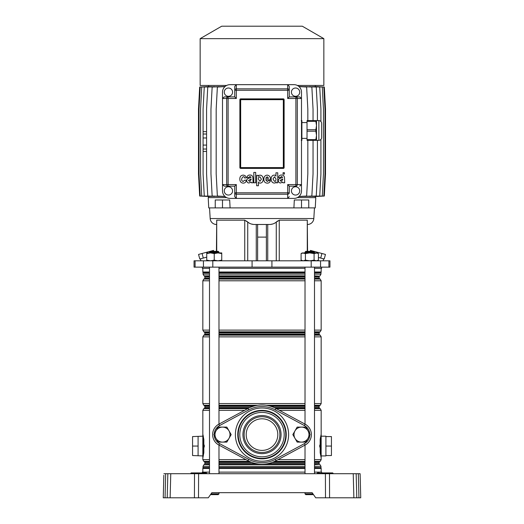 <?xml version="1.0" encoding="UTF-8"?>
<svg xmlns="http://www.w3.org/2000/svg" width="524" height="524" viewBox="0 0 524 524"><rect width="100%" height="100%" fill="white"/><g stroke="black" fill="none" stroke-linecap="round" stroke-linejoin="round"><path stroke-width="0.79" d="M314.498 472.124L321.644 472.124A1.579 1.579 0 0 0 321.854 472.917L332.589 472.917M209.502 472.124L202.356 472.124A1.579 1.579 0 0 1 202.146 472.917L201.177 472.917L202.755 472.917L201.177 472.917L201.177 473.303L201.969 473.303A0.393 0.393 0 0 0 202.369 473.709A0.393 0.393 0 0 1 201.969 473.316L206.711 473.316A0.393 0.393 0 0 0 207.104 473.709M218.98 472.124L305.02 472.124M318.088 472.917L318.088 473.303L317.289 473.303A0.393 0.393 0 0 1 317.682 472.917L322.031 473.303A0.393 0.393 0 0 1 321.631 473.709A0.393 0.393 0 0 0 322.031 473.316A0.393 0.393 0 0 1 322.424 472.917M333.1 473.316A0.393 0.393 0 0 0 333.5 473.709A0.393 0.393 0 0 1 333.1 473.316L332.308 473.303L333.1 473.316L332.707 472.917L332.864 473.303M191.293 472.917A0.393 0.393 0 0 0 190.9 473.303A0.393 0.393 0 0 1 191.293 472.917L196.434 472.917L194.856 472.917L194.856 473.303L195.635 473.303A0.393 0.393 0 0 1 195.242 473.709A0.393 0.393 0 0 0 195.635 473.316L201.177 473.316L190.9 473.303L194.856 473.316L194.856 473.709M360.741 497.8L358.947 497.8L360.741 497.8L360.112 473.709L356.163 473.709L356.792 497.8L353.87 497.8L358.947 497.8L358.318 473.709M198.596 473.709L198.511 497.8L194.424 497.8L194.509 473.709L329.491 473.709L329.576 497.8L353.87 497.8L353.235 473.709L356.163 473.709M329.576 497.8L325.489 497.8L325.404 473.709M198.511 497.8L208.283 497.8L211.879 492.665L312.121 492.665L315.717 497.8L325.489 497.8M313.503 494.643L305.806 494.643L305.02 493.85L305.02 492.665L218.98 492.665L218.98 493.85L218.194 494.643L210.497 494.643M163.888 473.709L165.682 473.709L165.053 497.8L163.259 497.8L163.848 475.248M194.424 497.8L167.208 497.8L167.837 473.709L165.682 473.709M167.837 473.709L170.765 473.709L170.13 497.8L163.259 497.8M194.509 473.709L170.765 473.709M329.491 473.709L353.235 473.709M167.208 497.8L169.003 497.8M206.469 473.303L202.755 473.303L202.755 472.917L206.194 472.917M201.177 472.917L194.856 472.917M196.035 472.917A0.393 0.393 0 0 0 195.635 473.303M201.576 472.917A0.393 0.393 0 0 1 201.969 473.303L201.177 473.303L201.177 473.709M328.365 473.303L332.308 473.316L328.365 473.303A0.393 0.393 0 0 0 328.758 473.709A0.393 0.393 0 0 1 328.365 473.316L328.365 473.303A0.393 0.393 0 0 0 327.965 472.917M262 450.404A15.799 15.799 0 0 0 277.799 434.606A15.799 15.799 0 0 0 262 418.807A15.799 15.799 0 0 0 246.201 434.606A15.799 15.799 0 0 0 262 450.404M198.092 436.577L198.092 446.062L192.563 446.062L192.563 436.577L202.834 436.184M192.563 446.062L192.563 455.539L202.834 455.932M321.166 436.184L325.908 436.184L325.908 455.932L321.166 455.932L321.166 439.564L321.166 457.911L320.164 452.657L320.164 439.459L321.166 434.206L321.166 439.564A1.978 1.186 180 0 0 320.446 438.647L320.328 452.487L321.166 456.987M204.268 447.031L204.275 446.088M204.275 446.062L204.268 445.086M209.502 410.338L202.834 410.338L202.834 434.206L203.836 439.459L203.836 452.657L202.834 457.911L203.672 452.487L203.554 438.647A1.978 1.186 180 0 0 202.834 439.564L202.834 452.553L202.834 434.206L203.371 436.63M203.22 435.876L203.089 435.254M202.899 457.662L203.089 456.856M203.22 456.24L203.358 455.559M198.092 446.062L198.092 455.539M319.732 445.086L319.725 446.029M319.725 446.062L319.732 447.031M321.153 457.858L321.166 459.659L314.498 459.659M321.166 435.346L321.166 434.671M321.107 457.576L320.708 455.264M320.459 438.536L320.695 436.944M320.721 436.78L320.943 435.451M321.153 434.311L320.308 438.464M321.166 452.553A1.978 1.186 180 0 1 320.446 453.47L320.308 453.653M320.164 452.657L320.164 439.459M325.908 436.577L331.437 436.577L331.437 446.062L325.908 446.062M331.437 446.062L331.437 455.539L325.908 455.539M276.03 408.517A29.626 29.626 0 0 0 247.97 408.517A29.626 29.626 0 0 1 276.03 408.517L305.138 424.171A11.849 11.849 0 0 1 305.138 445.04L276.03 460.694A29.626 29.626 0 0 1 247.97 460.694L218.862 445.04A11.849 11.849 0 0 1 218.862 424.171L247.97 408.517A29.626 29.626 0 0 1 276.03 408.517L275.283 409.906A28.041 28.041 0 0 0 248.717 409.906L219.615 425.56A10.27 10.27 0 0 0 214.231 433.924M202.834 434.206L202.834 434.822M202.834 434.979L202.834 435.549M202.834 456.784L202.834 457.177M209.502 461.369L203.823 461.369L202.834 459.659L202.834 452.553A1.978 1.186 180 0 0 203.554 453.47L203.692 453.653M203.279 455.336L203.043 456.718M202.893 434.54L203.292 436.852M203.836 439.459L203.836 452.657M305.02 252.123L305.806 251.337L313.706 251.337L314.498 252.123L305.02 252.123L305.02 252.915M305.02 493.85L312.952 493.85M200.391 258.843L200.921 260.814M323.609 258.843L323.079 260.814M310.234 251.337L310.483 250.413L325.45 254.428L324.225 259.007L318.422 257.454M297.344 197.62L315.795 197.62L315.258 207.89L308.767 207.89L308.767 199.991L294.311 199.991L293.912 207.89L208.742 207.89L208.205 197.62L226.656 197.62M307.568 224.475A6.321 6.321 0 0 0 313.824 218.541L314.466 207.89M313.824 218.541L210.176 218.541L209.534 207.89M210.176 218.541A6.321 6.321 0 0 0 216.432 224.475M276.882 221.56L276.266 222.111C274.065 223.807 271.629 224.593 268.956 224.475L255.044 224.475C252.372 224.593 249.935 223.807 247.734 222.111L244.741 220.172L216.72 220.172L216.432 251.337M274.622 223.244L279.259 220.172L307.28 220.172L307.28 251.337M307.568 251.337L307.28 220.172M202.356 267.135L202.356 268.321L209.502 268.321M321.644 267.135L321.644 268.321L314.498 268.321M305.02 268.321L218.98 268.321M195.092 260.814L329.95 260.814L329.95 267.135L194.05 267.135L194.05 260.814L195.092 260.814L195.092 267.135M255.044 224.475L257.631 224.475L257.631 260.814M213.766 251.337L213.517 250.413L198.55 254.428L199.775 259.007L206.738 257.14M247.118 221.56L249.378 223.244M251.454 224.036L253.118 224.357M268.956 224.475L257.631 224.475M272.546 224.036L270.882 224.357M246.477 221.023L247.066 221.514M277.524 221.023L276.934 221.514M266.369 237.117L257.631 237.117M230.088 207.89L229.689 199.991L215.233 199.991L215.233 207.89M222.49 207.89L222.49 199.991M293.912 207.89L301.51 207.89L301.51 199.991M308.767 207.89L301.51 207.89M321.933 253.485L320.708 258.063M314.446 251.481L314.321 251.952M202.067 253.485L203.292 258.063M209.554 251.481L209.679 251.952M315.317 196.5L315.324 197.62M314.583 196.461L323.812 196.042L324.998 173.922L324.998 109.143L323.812 87.023L314.583 86.611M312.618 196.428L322.273 196.042L323.459 173.922L323.459 109.143L322.273 87.023L312.618 86.637M320.924 139.443L320.924 173.922L319.738 196.042L309.396 196.415M304.87 196.421L316.247 196.042L317.433 173.922L317.433 140.347M298.909 196.579L311.859 196.042L313.044 173.922L313.044 140.347M225.084 86.499L212.148 87.023L210.962 109.143L210.962 173.922L212.148 196.042L225.084 196.566M219.124 86.643L207.759 87.023L206.574 109.143L206.574 173.922L207.759 196.042L219.124 196.421M206.574 151.41L203.076 151.41L203.083 173.922L204.268 196.042L214.604 196.415M211.382 86.637L201.733 87.023L200.548 109.143L200.548 173.922L201.733 196.042L211.382 196.428M209.417 86.611L200.194 87.023L199.009 109.143L199.009 173.922L200.194 196.042L209.417 196.461M208.683 86.565L199.677 87.023L198.491 109.143L198.491 173.922L199.677 196.042L208.683 196.5M313.044 120.599L313.044 109.143L311.859 87.023L298.909 86.486M317.433 120.599L317.433 109.143L316.247 87.023L304.87 86.643M309.396 86.65L319.738 87.023L320.924 109.143L320.924 121.509M315.317 196.533L324.323 196.042L325.509 173.922L325.509 109.143L324.323 87.023L315.317 86.565M323.852 38.652L200.148 38.652L221.711 26.2L302.289 26.2L323.852 38.652L323.852 85.445L297.344 85.445M226.656 85.445L200.148 85.445L200.148 38.652M214.604 86.657L204.268 87.023L203.083 109.143L203.076 134.026L206.574 134.026M206.574 145.089L203.076 145.089L203.076 134.026M206.574 137.976L203.076 137.976M206.574 131.662L203.076 131.662M206.574 149.039L203.076 149.039L203.076 151.41M222.504 190.906A7.506 7.506 0 0 0 230.01 198.406L287.676 198.406L287.676 194.221A1.579 1.421 -0 0 0 289.255 192.799L289.255 186.164L295.89 186.164A1.579 1.421 -90 0 0 297.305 184.586L301.497 184.586L301.497 98.479L297.305 98.479A1.579 1.421 -90 0 0 295.89 96.901L299.741 96.901L301.497 98.479L301.497 92.158A7.506 7.506 0 0 0 293.99 84.659L236.324 84.659L236.324 88.844A1.579 1.421 180 0 0 234.745 90.266L234.745 86.414L234.745 90.266L236.324 90.266L236.324 98.479L228.11 98.479L228.11 184.586L226.696 184.586A1.579 1.421 90 0 0 228.11 186.164L224.259 186.164L222.504 184.586L222.504 190.906M299.741 186.164L301.497 184.586L301.497 190.906A7.506 7.506 0 0 1 293.99 198.406L287.676 198.406L289.255 196.651M224.259 96.901L228.11 96.901L228.11 98.479L226.696 98.479L226.696 184.586L222.504 184.586L222.504 98.479L224.259 96.901L228.11 96.901A1.579 1.421 90 0 0 226.696 98.479L222.504 98.479L222.504 92.158A7.506 7.506 0 0 1 230.01 84.659L236.324 84.659L234.745 86.414M234.745 196.651L234.745 192.799A1.579 1.421 -0 0 0 236.324 194.221L236.324 198.406L234.745 196.651L234.745 186.164L224.259 186.164M228.425 195.052A4.146 4.146 0 0 0 232.577 190.906A4.146 4.146 0 0 0 228.425 186.76A4.146 4.146 0 0 0 224.279 190.906A4.146 4.146 0 0 0 228.425 195.052M295.575 186.76A4.146 4.146 0 0 1 299.721 190.906A4.146 4.146 0 0 1 295.575 195.052A4.146 4.146 0 0 1 291.423 190.906A4.146 4.146 0 0 1 295.575 186.76M203.076 143.511L203.076 139.561L203.076 143.511M307.83 140.347L307.83 173.922L306.645 196.042L299.047 196.454M307.83 120.599L307.83 109.143L306.645 87.023L299.047 86.611M224.953 196.454L217.368 196.042L216.183 173.922L216.183 109.143L217.368 87.023L224.953 86.611M203.076 149.039L203.076 145.089M228.425 88.012A4.146 4.146 0 0 1 232.577 92.158A4.146 4.146 0 0 1 228.425 96.311A4.146 4.146 0 0 1 224.279 92.158A4.146 4.146 0 0 1 228.425 88.012M228.11 96.901L234.745 96.901L234.745 90.266M287.676 84.659L289.255 86.414L289.255 96.901L295.89 96.901L295.89 98.479L287.676 98.479L287.676 90.266L236.324 90.266L236.324 88.844L287.676 88.844L287.676 84.659M295.575 96.311A4.146 4.146 0 0 0 299.721 92.158A4.146 4.146 0 0 0 295.575 88.012A4.146 4.146 0 0 0 291.423 92.158A4.146 4.146 0 0 0 295.575 96.311M289.255 86.414L289.255 90.266A1.579 1.421 180 0 0 287.676 88.844L287.676 90.266L289.255 90.266M239.881 99.665L239.881 167.601A0.793 0.793 0 0 0 240.673 168.394L283.327 168.394L283.327 98.872L240.673 98.872A0.793 0.793 0 0 0 239.881 99.665L240.673 99.665L240.673 98.872M283.327 98.872A0.793 0.793 0 0 1 284.119 99.665L240.673 99.665L240.673 167.601L284.119 167.601L284.119 99.665M284.119 167.601A0.793 0.793 0 0 1 283.327 168.394M258.456 181.979C258.45 183.492 262.976 184.199 263.225 179.228C263.022 174.027 258.253 174.787 258.365 176.346L258.345 175.383L256.655 175.383L256.655 185.751L258.43 185.751L258.456 181.979C258.45 183.492 262.976 184.199 263.225 179.228C263.022 174.027 258.253 174.787 258.365 176.346M228.11 186.164L228.11 184.586L236.324 184.586L234.745 186.164M234.745 96.901L236.324 98.479M236.324 184.586L236.324 192.799L287.676 192.799L287.676 184.586L289.255 186.164M289.255 96.901L287.676 98.479M244.597 180.171L243.188 181.474C239.199 180.21 244.099 174.073 244.531 177.964L246.287 177.891C246.064 176.247 245.042 175.317 243.221 175.108C240.87 175.324 239.737 176.706 239.822 179.254C239.959 181.671 241.079 182.961 243.182 183.118C244.977 183.131 246.025 182.149 246.326 180.171L244.597 180.171M253.819 182.791L255.686 182.791L255.686 172.422L253.819 172.422L253.819 182.791M259.989 181.284L261.391 179.169L259.904 176.811C258.817 176.968 258.306 177.754 258.365 179.169L259.989 181.284M270.508 179.739C270.607 177.04 269.506 175.501 267.207 175.121C265.065 175.344 263.926 176.693 263.808 179.175C263.893 181.658 265.026 182.981 267.207 183.138C268.779 183.217 269.853 182.404 270.43 180.708L268.609 180.616L267.273 181.507L265.635 179.739L270.508 179.739M267.175 176.752L265.648 178.284L268.629 178.284L267.175 176.752M280.248 177.571L281.526 176.45L282.672 177.322L280.602 178.232C279.292 178.304 278.513 179.136 278.277 180.734C278.506 182.169 279.285 182.922 280.602 182.994L282.665 182.031L282.901 182.791L284.702 182.791L284.48 177.479C284.132 175.756 283.183 174.944 281.643 175.049C279.862 174.937 278.847 175.782 278.604 177.571L280.248 177.571M282.672 179.693L282.672 178.926L280.085 180.466L281.237 181.428L282.672 179.693M248.658 177.571L249.935 176.45L251.081 177.322L249.011 178.232C247.695 178.298 246.922 179.136 246.686 180.734C246.915 182.169 247.695 182.922 249.011 182.994L251.075 182.031L251.31 182.791L253.112 182.791L252.882 177.479C252.535 175.756 251.592 174.944 250.046 175.049C248.265 174.937 247.256 175.782 247.014 177.571L248.658 177.571M251.081 179.693L251.081 178.926L248.494 180.466L249.647 181.428L251.081 179.693M284.421 172.697L283.065 172.697L283.058 174.06L284.421 174.06L284.421 172.697M276.024 181.828L276.05 182.791L277.753 182.791L277.753 172.789L275.958 172.789L275.945 176.175C275.978 174.761 271.373 174.04 271.111 178.959C271.327 184.166 276.102 183.498 276.024 181.828M275.958 178.926L274.484 176.752L272.971 178.946L274.484 181.363C275.572 181.173 276.063 180.361 275.958 178.926M307.025 131.197L307.025 129.749L315.854 129.749L315.854 131.197L307.025 131.197L307.025 139.62L315.854 139.62L316.509 135.408L316.509 140.347L307.025 140.347L307.025 139.62M318.874 120.599C320.557 120.762 321.474 121.686 321.644 123.363L321.644 137.583C321.474 139.26 320.557 140.183 318.874 140.347L318.874 120.599L316.509 120.599L316.509 135.408L315.854 131.197M307.025 121.326L307.025 120.599L315.854 120.599L315.854 121.326L307.025 121.326L307.025 129.749M315.854 129.749L316.509 125.537L315.854 121.326M315.854 120.599L316.509 120.599M315.854 139.62L315.854 140.347M301.241 120.599L301.889 120.599L301.889 140.347L301.241 140.347M301.497 128.773L301.889 125.537L301.497 122.302M301.497 138.65L301.889 135.408L301.497 132.172M301.09 253.583L303.258 252.915L309.756 252.915L314.092 253.583L317.262 252.915L318.422 253.583L316.26 252.915L309.756 252.915L305.427 253.583L302.256 252.915L301.09 253.583L301.09 260.146L303.258 260.814L305.427 260.146L309.756 260.814L314.092 260.146L316.26 260.814L318.422 260.146L318.422 253.583M302.256 260.814L301.09 260.146M314.092 253.583L314.092 260.146M305.427 253.583L305.427 260.146M206.738 253.583L210.491 252.915L214.244 253.583L217.991 252.915L221.744 253.583L221.744 252.915L206.738 252.915L206.738 260.146L210.491 260.814L214.244 260.146L217.991 260.814L221.744 260.146L221.744 260.814M206.738 260.814L206.738 260.146M221.744 253.583L221.744 260.146M214.244 253.583L214.244 260.146M210.294 251.337L218.194 251.337L218.98 252.123L209.502 252.123L210.294 251.337M211.048 493.85L218.98 493.85M218.98 473.709L218.98 445.105M218.98 424.106L218.98 267.135M218.98 252.915L218.98 252.123M209.502 473.709L209.502 267.135M209.502 252.915L209.502 252.123M262 415.545A19.061 19.061 0 0 1 281.061 434.606A19.061 19.061 0 0 1 262 453.66A19.061 19.061 0 0 1 242.939 434.606A19.061 19.061 0 0 1 262 415.545M262 452.474A17.875 17.875 0 0 0 279.875 434.606A17.875 17.875 0 0 0 262 416.731A17.875 17.875 0 0 0 244.125 434.606A17.875 17.875 0 0 0 262 452.474M307.994 430.852A7.506 7.506 0 0 1 307.994 438.359L305.833 442.105L297.167 442.105L292.831 434.606L297.167 427.099L305.833 427.099L310.162 434.606L307.994 438.359A7.506 7.506 0 0 1 294.999 438.359A7.506 7.506 0 0 1 301.497 427.099A7.506 7.506 0 0 1 307.994 430.852M229.001 430.852A7.506 7.506 0 0 1 229.001 438.359L226.833 442.105L218.167 442.105L213.838 434.606L218.167 427.099L226.833 427.099L231.169 434.606L229.001 438.359A7.506 7.506 0 0 1 216.006 438.359A7.506 7.506 0 0 1 222.504 427.099A7.506 7.506 0 0 1 229.001 430.852M191.692 472.917L191.692 473.709M202.755 473.709L202.755 473.316L201.969 473.303M191.136 473.316L190.5 473.709M196.434 472.917L196.434 473.709M205.912 473.709L205.912 472.917M327.566 473.709L327.566 473.316L322.823 473.303L327.566 473.316L327.566 472.917M322.031 473.316L318.088 473.303L321.245 473.316L321.245 473.709M317.531 473.316L318.088 473.709M332.308 473.709L332.308 472.917M329.144 473.709L329.144 472.917M322.823 473.709L322.823 472.917M267.862 463.642L305.02 463.642M314.498 463.642L319.116 463.642L319.509 464.323L314.498 464.323M305.02 464.323L218.98 464.323M273.836 461.762L305.02 461.762M314.498 461.762L319.509 461.762L319.116 462.443L314.498 462.443M305.02 462.443L272.126 462.443M274.078 407.554L305.02 407.554M314.498 407.554L319.116 407.554L319.509 408.235L314.498 408.235M305.02 408.235L275.506 408.235M268.367 405.674L305.02 405.674M314.498 405.674L319.509 405.674L319.116 406.355L314.498 406.355M305.02 406.355L270.928 406.355M218.98 332.209L305.02 332.209M314.498 332.209L319.509 332.209L319.116 332.891L314.498 332.891M305.02 332.891L218.98 332.891M218.98 334.089L305.02 334.089M314.498 334.089L319.116 334.089L319.509 334.771L314.498 334.771M305.02 334.771L218.98 334.771M218.98 276.122L305.02 276.122M314.498 276.122L319.509 276.122L319.116 276.803L314.498 276.803M305.02 276.803L218.98 276.803M218.98 278.002L305.02 278.002M314.498 278.002L319.116 278.002L319.509 278.689L314.498 278.689M305.02 278.689L218.98 278.689M218.98 467.506L305.02 467.506M314.498 467.506L321.002 467.663L314.498 467.663M305.02 467.663L218.98 467.663M218.98 272.781L305.02 272.781M314.498 272.781L321.002 272.781L314.498 272.938M305.02 272.938L218.98 272.938M305.02 468.456L218.98 468.456M209.502 468.456L202.834 468.456L202.998 467.663L209.502 467.663M305.02 466.308L218.98 466.308M209.502 466.308L203.03 466.308L204.019 464.598L209.502 464.598M218.98 464.598L305.02 464.598M249.313 461.369L218.98 461.369M202.834 459.659L209.502 459.659M218.98 459.659L246.051 459.659M305.02 275.847L218.98 275.847M209.502 275.847L204.019 275.847L203.03 274.137L209.502 274.137M218.98 274.137L305.02 274.137M305.02 280.785L218.98 280.785M209.502 280.785L202.834 280.785L203.823 279.076L209.502 279.076M218.98 279.076L305.02 279.076M305.02 331.823L218.98 331.823M209.502 331.823L203.823 331.823L202.834 330.107L209.502 330.107M218.98 330.107L305.02 330.107M305.02 336.873L218.98 336.873M209.502 336.873L202.834 336.873L203.823 335.163L209.502 335.163M218.98 335.163L305.02 335.163M244.584 410.338L218.98 410.338M202.834 410.338L203.823 408.628L209.502 408.628M218.98 408.628L247.76 408.628M257.762 405.288L218.98 405.288M209.502 405.288L203.823 405.288L202.834 403.578L209.502 403.578M218.98 403.578L305.02 403.578M202.834 268.321L202.834 271.989L209.502 271.989M218.98 271.989L305.02 271.989M202.834 271.989L202.998 272.781L209.502 272.781M203.03 466.308L203.03 467.506L209.502 467.506M209.502 464.323L204.019 464.598M251.874 462.443L218.98 462.443M209.502 462.443L204.884 462.443L204.884 463.642L209.502 463.642M218.98 463.642L256.138 463.642M203.823 461.369L204.491 461.762L209.502 461.762M218.98 461.762L250.164 461.762M248.494 408.235L218.98 408.235M209.502 408.235L204.491 408.235L203.823 408.628M253.072 406.355L218.98 406.355M209.502 406.355L204.884 406.355L204.884 407.554L209.502 407.554M218.98 407.554L249.922 407.554M203.823 405.288L204.491 405.674L209.502 405.674M218.98 405.674L255.633 405.674M209.502 334.771L204.491 334.771L203.823 335.163M209.502 332.891L204.884 332.891L204.884 334.089L209.502 334.089M203.823 331.823L204.491 332.209L209.502 332.209M209.502 278.689L204.491 278.689L203.823 279.076M209.502 276.803L204.884 276.803L204.884 278.002L209.502 278.002M204.019 275.847L209.502 276.122M209.502 272.938L203.03 272.938L203.03 274.137M321.166 434.206L321.166 410.338L314.498 410.338M305.02 410.338L279.416 410.338M277.949 459.659L305.02 459.659M314.498 274.137L320.97 274.137L320.97 272.938M319.509 276.122L314.498 275.847M314.498 279.076L320.177 279.076L319.509 278.689M314.498 330.107L321.166 330.107L321.166 280.785L314.498 280.785M319.509 332.209L320.177 331.823L314.498 331.823M314.498 335.163L320.177 335.163L319.509 334.771M314.498 403.578L321.166 403.578L321.166 336.873L314.498 336.873M319.509 405.674L320.177 405.288L314.498 405.288M305.02 405.288L266.238 405.288M276.24 408.628L305.02 408.628M314.498 408.628L320.177 408.628L319.509 408.235M319.509 461.762L320.177 461.369L314.498 461.369M305.02 461.369L274.687 461.369M314.498 464.598L319.509 464.323M320.97 467.506L320.97 466.308L314.498 466.308M321.166 472.124L321.166 468.456L314.498 468.456M314.498 271.989L321.166 271.989L321.002 272.781M256.262 224.475L256.262 260.814M247.734 222.111L247.734 260.814M267.738 224.475L267.738 260.814M276.266 222.111L276.266 260.814M203.436 260.814L203.436 267.135M212.809 260.814L212.809 267.135M252.077 260.814L252.077 267.135M271.923 260.814L271.923 267.135M311.191 260.814L311.191 267.135M320.564 260.814L320.564 267.135M328.908 260.814L328.908 267.135M216.72 220.172L216.72 251.337M244.741 220.172L244.741 260.814M279.259 220.172L279.259 260.814M289.255 192.799L287.676 192.799L287.676 194.221L236.324 194.221L236.324 192.799L234.745 192.799M297.305 98.479L297.305 184.586L295.89 184.586L295.89 98.479L297.305 98.479M287.676 184.586L295.89 184.586L295.89 186.164M240.673 168.394L240.673 167.601L239.881 167.601M214.231 435.287A10.27 10.27 0 0 0 219.615 443.651L248.717 459.299A28.041 28.041 0 0 0 275.283 459.299L276.03 460.694M262 410.364A24.242 24.242 0 0 1 286.242 434.606A24.242 24.242 0 0 1 262 458.847A24.242 24.242 0 0 1 237.758 434.606A24.242 24.242 0 0 1 262 410.364M262 407.993A26.613 26.613 0 0 1 288.613 434.606A26.613 26.613 0 0 1 262 461.212A26.613 26.613 0 0 1 235.387 434.606A26.613 26.613 0 0 1 262 407.993M262 458.382A23.776 23.776 0 0 1 238.224 434.606A23.776 23.776 0 0 1 262 410.829A23.776 23.776 0 0 1 285.776 434.606A23.776 23.776 0 0 1 262 458.382M262 456.804A22.198 22.198 0 0 1 239.802 434.606A22.198 22.198 0 0 1 262 412.408A22.198 22.198 0 0 1 284.198 434.606A22.198 22.198 0 0 1 262 456.804M262 464.225A29.626 29.626 0 0 1 247.97 460.694L248.717 459.299M309.769 433.924A10.27 10.27 0 0 0 304.385 425.56L305.138 424.171A11.849 11.849 0 0 1 305.138 445.04L304.385 443.651A10.27 10.27 0 0 0 309.769 435.287M219.615 443.651L218.862 445.04A11.849 11.849 0 0 1 218.862 424.171L219.615 425.56M275.283 459.299L304.385 443.651M304.385 425.56L275.283 409.906M247.97 408.517L248.717 409.906M206.711 473.303L206.318 472.917M317.289 473.303L316.896 473.709M202.834 468.456L202.834 472.124M202.834 336.873L202.834 403.578M202.834 280.785L202.834 330.107M319.116 276.803L319.116 278.002M319.116 332.891L319.116 334.089M319.116 406.355L319.116 407.554M319.116 462.443L319.116 463.642M321.166 268.321L321.166 271.989M320.177 405.288L321.166 403.578M321.166 410.338L320.177 408.628M321.166 336.873L320.177 335.163M320.177 331.823L321.166 330.107M321.166 280.785L320.177 279.076M319.981 275.847L320.97 274.137M320.177 461.369L321.166 459.659M320.97 466.308L319.981 464.598M321.166 468.456L321.002 467.663M204.884 278.002L204.491 278.689M204.491 276.122L204.884 276.803M204.884 334.089L204.491 334.771M204.491 332.209L204.884 332.891M204.491 405.674L204.884 406.355M204.884 407.554L204.491 408.235M204.491 461.762L204.884 462.443M204.884 463.642L204.491 464.323M314.498 473.709L314.498 267.135M314.498 252.915L314.498 252.123M305.02 473.709L305.02 445.105M305.02 424.106L305.02 267.135M266.369 224.475L266.369 260.814M208.676 196.526L208.676 197.62M315.324 85.445L315.324 86.539M208.676 85.445L208.676 86.539M307.025 138.375L301.889 138.375M318.874 140.347L316.509 140.347M307.025 122.577L301.889 122.577M317.262 260.814L318.422 260.146"/></g></svg>
